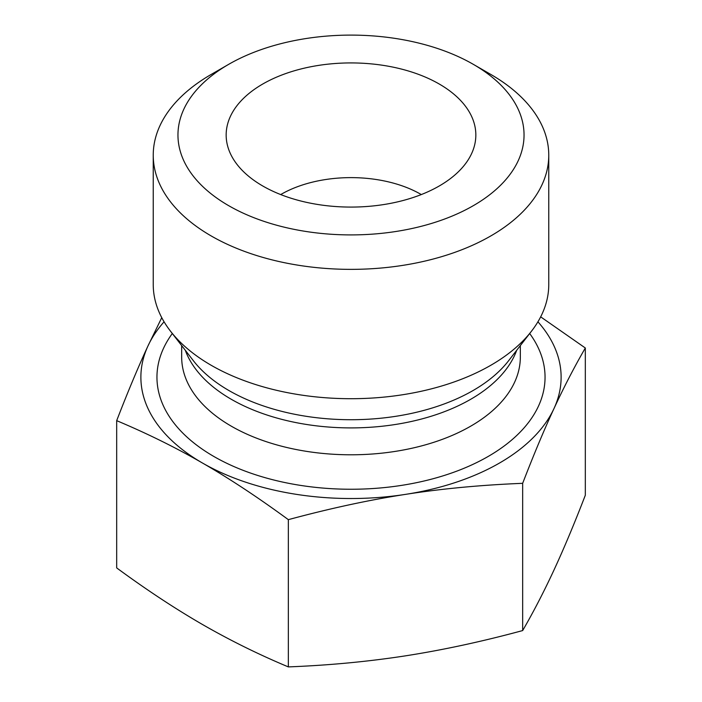 <?xml version="1.0" encoding="UTF-8"?>
<svg xmlns="http://www.w3.org/2000/svg" width="702" height="702" viewBox="0 0 702 702"><rect width="100%" height="100%" fill="white"/><g stroke="black" fill="none" stroke-linecap="round" stroke-linejoin="round"><path stroke-width="1.05" d="M116.681 420.656C127.834 391.777 138.276 366.856 148.008 345.884A210.117 121.314 0 0 0 202.422 462.995C175.798 447.604 147.218 433.494 116.681 420.656L116.681 567.909C146.314 589.698 174.93 608.573 202.509 624.517C230.089 640.382 258.705 654.51 288.338 666.9C328.799 665.329 367.848 661.644 405.502 655.843C443.155 649.964 482.204 641.54 522.665 630.563C533.485 611.907 543.927 591.716 553.992 570.015C564.057 548.236 574.508 523.306 585.319 495.235L585.319 347.99C574.166 367.304 563.724 387.495 553.992 408.546A210.117 121.314 0 0 0 537.925 321.806M540.672 316.856L585.319 347.99M164.075 321.806A210.117 121.314 0 0 0 148.008 345.884L161.75 317.655M548.762 155.186L548.762 284.529A197.762 114.18 180 0 1 531.528 331.142A197.762 114.18 180 0 1 211.162 365.268A197.762 114.18 180 0 1 170.472 331.142A197.762 114.18 180 0 1 153.238 284.529L153.238 155.186A197.762 114.18 0 0 0 211.162 235.925A197.762 114.18 0 0 0 426.676 260.67A197.762 114.18 0 0 0 548.762 155.186A197.762 114.18 0 0 0 490.838 74.456L473.359 64.365A173.043 99.903 180 0 1 473.359 205.651A173.043 99.903 180 0 1 228.641 205.651A173.043 99.903 180 0 1 228.641 64.365A173.043 99.903 180 0 1 473.359 64.365M202.509 463.039A210.117 121.314 0 0 0 405.502 494.375A210.117 121.314 0 0 0 553.992 408.546C544.261 429.519 533.818 454.44 522.665 483.318C480.94 485.003 441.883 488.689 405.502 494.375C369.12 499.973 330.063 508.397 288.338 519.655C257.774 497.244 229.159 478.378 202.509 463.039L202.422 462.995M522.665 630.563L522.665 483.318M288.338 666.9L288.338 519.655M421.297 194.568A98.877 57.09 0 0 0 420.919 194.34A98.877 57.09 0 0 0 280.703 194.568M439.276 84.038A124.833 72.078 180 0 1 474.42 145.84A124.833 72.078 180 0 1 389.943 203.483A124.833 72.078 180 0 1 262.723 185.969A124.833 72.078 180 0 1 227.58 145.84A124.833 72.078 180 0 1 294.673 70.683A124.833 72.078 180 0 1 439.276 84.038M228.641 64.365L211.162 74.456A197.762 114.18 0 0 0 153.238 155.186M531.528 331.142L508.599 360.74A172.648 99.675 180 0 1 228.922 390.531A172.648 99.675 180 0 1 193.401 360.74L170.472 331.142M185.302 350.289A169.331 97.762 0 0 0 231.265 399.271A169.331 97.762 0 0 0 399.245 423.85A169.331 97.762 0 0 0 516.698 350.289M520.331 345.595L520.331 357.028A169.331 97.762 180 0 1 415.803 447.349A169.331 97.762 180 0 1 231.265 426.158A169.331 97.762 180 0 1 181.669 357.028L181.669 345.595M172.315 333.52A194.05 112.039 0 0 0 213.785 456.432A194.05 112.039 0 0 0 459.45 470.121A194.05 112.039 0 0 0 529.685 333.52"/></g></svg>
